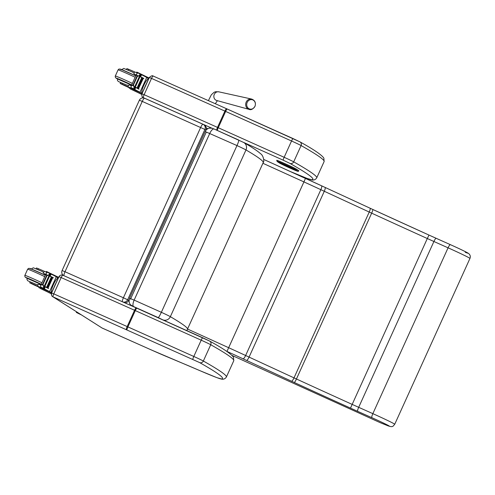 <?xml version="1.0" encoding="UTF-8"?>
<svg xmlns="http://www.w3.org/2000/svg" width="495" height="495" viewBox="0 0 495 495"><rect width="100%" height="100%" fill="white"/><g stroke="black" fill="none" stroke-linecap="round" stroke-linejoin="round"><path stroke-width="0.74" d="M130.816 304.994L130.878 305.056C129.152 303.602 128.7 301.337 129.523 298.256L134.151 300.106L209.787 133.378A5.94 2.197 -66.3 0 1 214.1 129.003A5.94 2.197 -66.3 0 1 214.168 129.034L238.72 140.048A5.94 0.705 114.6 0 1 238.738 140.054A5.94 0.705 114.6 0 1 236.981 145.573L161.351 312.302C159.823 315.581 158.771 317.351 158.19 317.592L162.707 319.789A5.94 5.674 120.3 0 0 170.354 316.676A11.942 0.377 -155.6 0 0 161.351 312.302L134.151 300.106A5.94 2.197 113.7 0 0 133.625 306.578L158.19 317.592M130.878 305.056L133.625 306.578M130.816 305L131.911 305.984M202.956 124.251L144.602 98.251A3.96 0.817 114 0 0 144.577 98.239A3.96 0.817 114 0 0 142.269 101.407L139.355 100.219L62.092 270.555L65.006 271.736A3.96 0.817 114 0 0 63.997 275.727M139.355 100.219A3.96 3.96 0 0 1 144.577 98.239L202.981 124.264A3.96 0.817 -66 0 1 202.999 124.276A3.96 3.873 -57.1 0 1 203.519 124.554L203.519 124.554A3.96 3.96 0 0 0 202.981 124.264A3.96 0.817 -66 0 0 200.673 127.425L123.404 297.761L127.642 299.791L204.905 129.455L142.269 101.407L65.006 271.736L123.404 297.761A3.96 0.817 -66 0 0 122.401 301.752M205.951 130.129L204.905 129.455A3.96 3.873 -57.1 0 0 203.519 124.554L204.559 125.229A3.96 3.873 -57.1 0 1 205.951 130.129L205.821 130.408M122.946 301.993A3.96 3.873 -57.1 0 0 127.642 299.791L128.681 300.465L129.121 299.5M63.546 275.511L63.546 275.511A3.96 3.873 -57.1 0 0 63.608 275.554L63.546 275.511A3.96 3.96 0 0 1 62.092 270.555M124.783 302.81A3.96 3.873 -57.1 0 0 128.681 300.465M102.125 328.043L52.693 296.66A2.933 2.859 -57.6 0 0 53.058 296.858L199.609 362.581A473.319 14.986 24.4 0 1 221.11 378.96A48.553 1.534 24.4 0 1 200.073 370.73A394.843 12.505 24.4 0 1 189.257 366.071L165.881 356.282A36.673 1.163 24.4 0 1 151.916 350.206L102.125 328.043L53.058 296.858M254.962 106.239A4.814 4.319 -76.1 0 1 252.122 108.962A4.814 4.319 -76.1 0 1 246.696 104.723A4.814 4.319 -76.1 0 1 251.967 99.668A4.814 4.319 -76.1 0 1 254.962 106.239M120.161 83.457L120.588 82.517L122.438 83.228L122.011 84.169L120.161 83.457L124.579 85.61A13.804 0.439 24.4 0 1 129.572 87.887M136.472 72.678L136.738 72.091L137.635 72.456L148.624 77.789A8.984 1.961 -66 0 1 148.902 78.229M141.799 94.124A8.984 1.961 -66 0 1 141.267 94.174A8.984 1.961 -66 0 1 141.211 94.143L130.346 88.951A11.224 0.353 -155.6 0 1 139.244 93.264L141.211 94.143M135.048 87.225L135.587 87.479L134.925 89.626A42.1 1.33 24.4 0 1 139.974 92.287L141.972 93.561A8.149 1.782 114 0 1 143.853 85.27A8.149 1.782 114 0 1 148.679 78.717L146.706 77.449A42.1 1.33 -155.6 0 0 141.657 74.788L140.128 75.16M141.657 74.788L140.487 76.682A42.1 1.33 24.4 0 1 143.822 78.402L143.748 78.575A42.1 1.33 24.4 0 0 140.029 76.663L140.667 74.095M140.029 76.663L135.29 87.12A42.1 1.33 24.4 0 1 139.002 89.026L138.922 89.199A42.1 1.33 24.4 0 0 135.587 87.479M146.706 77.449L139.974 92.287M141.768 77.591L137.059 87.974A42.1 1.33 24.4 0 1 137.356 88.122L142.164 77.777L141.768 77.591M142.368 77.901L137.66 88.283A42.1 1.33 24.4 0 1 137.938 88.426L142.746 78.08L142.368 77.901M143.296 78.365L142.937 78.191L138.229 88.574A42.1 1.33 24.4 0 1 138.489 88.716L143.296 78.365L138.495 88.698M139.466 76.341L140.357 74.256L138.52 76.057L137.393 76.31L133.403 85.115L133.947 86.136L131.986 85.264L131.088 86.229L131.163 88.073L127.896 86.724A21.83 0.693 24.4 0 0 122.011 84.169M135.29 87.12L134.027 89.36L133.959 88.438L133.743 88.84L131.07 87.652M133.947 86.136L133.959 88.438L134.733 86.774M137.393 76.31L136.558 75.178L136.663 73.934L137.233 73.322L138.025 72.92L140.357 74.256M131.986 85.264L133.403 85.115M141.657 93.431A8.149 1.782 -66 0 1 141.601 93.413A8.149 1.782 -66 0 1 141.551 93.382L141.038 93.06L140.698 93.815M129.319 88.444L129.665 87.683L141.038 93.06M143.822 78.402L142.312 77.826M139.002 89.026L137.845 88.512A37.738 1.194 24.4 0 0 135.11 87.083M139.949 76.422L140.487 76.682M136.199 74.962L134.219 74.132L136.15 75.073M134.72 86.705L139.429 76.323L139.72 76.465L134.98 86.879M138.229 88.574L138.581 88.747M137.548 73.112L134.621 71.886A21.83 0.693 -155.6 0 0 128.743 69.331L128.347 70.191M128.743 69.331L126.893 68.619L126.534 69.411M131.299 85.765L129.325 84.93L128.533 85.313L127.896 86.724M134.714 89.403L134.213 88.19M146.409 83.717A8.149 1.782 114 0 0 145.344 85.87A8.149 1.782 114 0 0 144.416 88.11M149.391 77.393A1.98 0.433 114 0 0 148.772 78.507L142.232 92.924A1.98 0.433 114 0 0 141.706 94.644M117.569 78.841L131.664 84.961M134.621 71.886L133.984 73.297L134.219 74.132M133.984 73.297L132.654 72.146L123.75 68.434L121.764 69.597L135.828 75.785M122.438 83.228A21.83 0.693 24.4 0 1 126.689 85.072L128.533 85.313M123.676 85.016L126.287 86.279L123.676 85.016M29.731 282.812L30.158 281.872L32.008 282.583L31.581 283.524L29.731 282.812L34.149 284.965A13.804 0.439 24.4 0 1 39.142 287.242M46.041 272.033L46.307 271.439L47.204 271.811L58.193 277.144A8.984 1.961 -66 0 1 58.472 277.584M51.369 293.479A8.984 1.961 -66 0 1 50.837 293.523A8.984 1.961 -66 0 1 50.781 293.492L39.916 288.3A11.224 0.353 -155.6 0 1 48.813 292.619L50.781 293.492M44.618 286.574L45.156 286.834L44.494 288.981A42.1 1.33 24.4 0 1 49.543 291.642L51.542 292.916A8.149 1.782 114 0 1 53.423 284.619A8.149 1.782 114 0 1 58.249 278.072L56.275 276.804A42.1 1.33 -155.6 0 0 51.226 274.143L49.698 274.508M51.226 274.143L50.051 276.031A42.1 1.33 24.4 0 1 53.392 277.757L53.318 277.93A42.1 1.33 24.4 0 0 49.599 276.018L50.236 273.45M49.599 276.018L44.859 286.469A42.1 1.33 24.4 0 1 48.572 288.381L48.491 288.554A42.1 1.33 24.4 0 0 45.156 286.834M56.275 276.804L49.543 291.642M51.338 276.94L46.629 287.323A42.1 1.33 24.4 0 1 46.926 287.477L51.727 277.132L51.338 276.94M51.938 277.25L47.229 287.632A42.1 1.33 24.4 0 1 47.508 287.781L52.315 277.429L51.938 277.25M52.866 277.72L52.507 277.547L47.798 287.929A42.1 1.33 24.4 0 1 48.058 288.065L52.767 277.683L48.065 288.053M49.636 274.335L49.024 275.684L49.927 273.605L48.089 275.406L46.963 275.666L42.972 284.464L43.517 285.491L41.555 284.619L40.658 285.584L40.732 287.428L37.465 286.079A21.83 0.693 24.4 0 0 31.581 283.524M44.859 286.469L43.597 288.715L43.529 287.793L43.312 288.195L40.64 287.007M43.517 285.491L43.529 287.793L44.321 286.085L43.696 287.428M46.963 275.666L46.128 274.533L46.233 273.283L46.802 272.671L47.594 272.275L49.927 273.605M41.555 284.619L42.972 284.464M51.226 292.786A8.149 1.782 -66 0 1 51.171 292.768A8.149 1.782 -66 0 1 51.121 292.737L50.608 292.409L50.267 293.17M38.888 287.793L39.235 287.038L50.608 292.409M53.392 277.757L51.882 277.181M48.572 288.381L47.415 287.867A37.738 1.194 24.4 0 0 44.68 286.438M49.519 275.777L50.051 276.031M45.769 274.317L43.789 273.481L45.719 274.428M44.29 286.06L48.999 275.678L49.29 275.82L44.55 286.234M47.798 287.929L48.151 288.102M47.118 272.467L44.191 271.235A21.83 0.693 -155.6 0 0 38.313 268.68L37.917 269.546M38.313 268.68L36.463 267.974L36.104 268.76M40.868 285.114L38.895 284.285L38.103 284.662L37.465 286.079M44.284 288.758L43.783 287.546M55.978 283.066A8.149 1.782 114 0 0 54.914 285.219A8.149 1.782 114 0 0 53.986 287.459M58.955 276.761A1.98 0.433 114 0 0 58.342 277.862L51.802 292.279A1.98 0.433 114 0 0 51.338 294.302M27.138 278.196L41.233 284.309M44.191 271.235L43.554 272.652L43.789 273.481M43.554 272.652L42.224 271.495L33.32 267.783L31.334 268.946L45.398 275.14M32.008 282.583A21.83 0.693 24.4 0 1 36.259 284.421L38.103 284.662M33.245 284.365L35.857 285.627L33.245 284.365M79.559 313.737A13.804 0.439 24.4 0 1 79.107 313.539L79.138 313.471M81.26 314.82A21.83 0.693 24.4 0 1 79.683 314.09L76.31 312.413L79.107 313.539M80.171 314.127L78.099 313.267L81.044 314.678M380.494 422.786A3.96 3.162 -68 0 1 380.339 422.724L380.339 422.724A3.96 3.162 -68 0 1 380.191 422.656L231.938 355.385L380.191 422.662A3.96 3.96 0 0 0 380.339 422.724L387.071 425.434M226.444 351.19L226.964 351.431A70.234 2.221 24.4 0 1 243.014 358.795C243.707 358.77 244.579 357.675 245.631 355.503A74.194 2.351 -155.6 0 0 228.709 347.731L187.685 329.101M243.014 358.795L246.541 360.428C247.184 360.379 248.026 359.265 249.072 357.099L245.631 355.503L320.853 189.678L324.293 191.274L249.072 357.099L294.011 377.871A3.96 0.872 -65.2 0 1 291.53 381.224A35.646 1.126 -155.6 0 0 294.265 382.486A389.256 12.326 -155.6 0 0 350.491 408.115A51.486 1.627 -155.6 0 0 357.637 411.326L371.856 417.681C371.559 417.211 371.887 415.862 372.846 413.653L358.689 407.323A47.526 1.504 24.4 0 1 352.094 404.359A385.296 12.202 24.4 0 1 296.437 378.991A31.686 1.002 24.4 0 1 294.011 377.871L369.233 212.046A31.686 1.002 -155.6 0 0 371.665 213.166L296.437 378.991A3.96 0.538 -65.4 0 1 294.265 382.486M371.856 417.681A16.174 0.514 24.4 0 1 387.133 424.852A16.174 0.514 24.4 0 1 386.731 425.298L386.886 425.366M465.22 252.264A16.174 0.514 -155.6 0 0 465.628 251.813A16.174 0.514 -155.6 0 0 450.345 244.648C449.856 244.598 449.101 245.656 448.068 247.822L372.846 413.653A20.134 0.637 -155.6 0 1 394.732 424.264C393.036 425.904 393.339 428.033 386.892 425.372M450.345 244.648L450.326 244.635C457.757 247.952 466.228 251.906 468.487 253.409C470.231 254.795 470.726 256.472 469.953 258.433L394.732 424.264M321.571 185.786L325.06 187.407C325.469 187.834 325.215 189.127 324.293 191.274L369.233 212.046A3.96 0.872 114.8 0 0 370.05 208.203L321.509 185.761C322.004 186.163 321.787 187.469 320.853 189.678A74.194 2.351 24.4 0 0 303.93 181.906L226.964 351.431M291.035 168.053A0.792 0.78 123.5 0 1 290.447 168.034L287.682 166.803A0.792 0.78 123.5 0 1 287.57 166.741L287.57 166.741A0.792 0.792 0 0 0 287.682 166.803L280.906 163.276L286.351 165.639L292.551 168.467L289.575 167.458L290.454 168.04A0.792 0.792 0 0 0 291.048 168.059M284.897 165.318L291.394 168.213A0.792 0.78 -56.5 0 0 291.555 168.35L291.555 168.35A0.792 0.78 -56.5 0 0 291.666 168.411L291.642 168.325M284.718 165.237L284.922 165.404A0.792 0.78 -56.5 0 0 285.244 165.472M279.52 163.053A0.792 0.78 123.5 0 1 279.409 162.991L296.431 170.837C299.296 171.691 297.52 171.505 298.813 170.868L298.844 170.8A10.89 0.347 -155.6 0 0 298.689 170.651L296.425 169.154A10.89 0.347 -155.6 0 0 285.844 164.049A10.89 0.347 -155.6 0 0 276.742 160.3L277.144 161.494A0.792 0.78 123.5 0 0 277.256 161.556A10.098 0.322 24.4 0 1 284.656 164.501A10.098 0.322 24.4 0 1 295.354 169.63L297.619 171.128A10.098 0.322 24.4 0 1 290.219 168.182A10.098 0.322 24.4 0 1 279.52 163.053L277.256 161.556M187.58 329.342C188.137 327.944 182.395 323.724 170.354 316.676L245.984 149.948C258.025 156.995 263.767 161.215 263.21 162.614L186.813 330.611M205.153 131.528L236.981 145.573A11.942 0.377 24.4 0 1 245.984 149.948A5.94 5.674 -59.7 0 0 243.788 142.529A5.94 5.674 -59.7 0 0 243.788 142.523L214.1 129.003L211.996 128.211L209.521 128.137C209.651 127.995 206.582 128.595 205.153 131.528L129.523 298.256M290.528 171.604A2.933 1.559 -66.7 0 1 290.485 171.586L307.228 178.472L312.71 180.05A2.933 2.921 -90.8 0 1 311.46 179.784A48.553 1.534 24.4 0 1 290.423 171.561A394.843 12.505 24.4 0 1 290.398 171.548A2.933 1.559 -66.7 0 0 290.435 171.567M312.71 180.05C314.393 180.112 315.736 179.382 316.726 177.853A476.246 15.079 -155.6 0 0 293.696 161.853A2.933 2.76 119.5 0 1 289.959 163.406A473.319 14.986 24.4 0 1 311.46 179.784M299.766 141.78L293.046 138.569A2.933 0.371 114.2 0 0 293.04 138.563A2.933 0.371 114.2 0 0 291.543 141.001A9.9 0.316 24.4 0 1 301.084 145.555L293.696 161.853A9.9 0.316 -155.6 0 0 284.149 157.299A2.933 0.371 114.2 0 0 283.239 160.201L289.959 163.406M316.726 177.853L324.12 161.562A476.246 15.079 24.4 0 0 301.084 145.555A2.933 2.76 119.5 0 0 300.001 141.892L227.149 108.999A2.933 0.371 114.2 0 0 227.143 108.993A2.933 0.371 114.2 0 0 225.64 111.431L291.543 141.001L284.149 157.299L218.252 127.722A2.933 0.371 114.2 0 0 217.305 130.414M243.546 142.387L283.239 160.201M293.04 138.563L226.636 108.764A2.933 0.606 114 0 0 226.617 108.758A2.933 0.606 114 0 0 224.909 111.103A9.9 0.316 24.4 0 1 225.64 111.431L218.252 127.722A9.9 0.316 -155.6 0 0 217.522 127.394A2.933 0.606 114 0 0 216.723 130.154M226.599 108.751L153.246 76.063A2.933 0.606 114 0 0 153.227 76.057A2.933 0.606 114 0 0 151.519 78.402L224.909 111.103L217.522 127.394L144.125 94.694A2.933 0.606 114 0 0 143.432 97.694L211.854 128.18M227.143 108.993L153.227 76.057C152.435 75.339 151.136 75.822 149.335 77.511L151.519 78.402L144.125 94.694L141.947 93.802C141.706 95.925 142.077 97.156 143.043 97.49A2.933 2.859 -57.6 0 0 143.401 97.682L143.432 97.694M143.921 98.016L143.401 97.682M151.953 350.225A2.933 0.644 -66 0 1 151.934 350.213L200.129 370.755L216.878 377.648L222.36 379.22A2.933 2.921 -90.8 0 1 221.11 378.96M222.36 379.22C224.043 379.288 225.386 378.557 226.376 377.029A476.246 15.079 -155.6 0 0 203.346 361.022A2.933 2.76 119.5 0 1 199.609 362.581M126.992 329.8A2.933 0.371 114.2 0 1 127.902 326.892L193.799 356.468L201.193 340.176A9.9 0.316 24.4 0 1 210.734 344.73L203.346 361.022A9.9 0.316 -155.6 0 0 193.799 356.468A2.933 0.371 114.2 0 0 192.889 359.37M53.083 296.864A2.933 0.606 114 0 1 53.782 293.869L127.172 326.57L134.566 310.272A9.9 0.316 24.4 0 1 135.296 310.6L127.902 326.892A9.9 0.316 -155.6 0 0 127.172 326.57A2.933 0.606 114 0 0 126.479 329.571M51.598 292.978L58.985 276.68L61.17 277.571L53.782 293.869L51.598 292.978C51.362 295.1 51.727 296.326 52.693 296.66M101.803 327.876L151.934 350.213A2.933 0.644 -66 0 1 151.916 350.206M202.678 337.732L136.799 308.168A2.933 0.371 -65.8 0 1 136.799 308.168A2.933 0.371 -65.8 0 0 135.296 310.6L201.193 340.176A2.933 0.371 -65.8 0 1 202.69 337.739A2.933 0.371 -65.8 0 1 202.703 337.745L209.422 340.95M58.985 276.68C60.569 273.908 63.83 275.474 62.877 275.226A2.933 0.606 -66 0 0 61.17 277.571L134.566 310.272A2.933 0.606 -66 0 1 136.267 307.927L209.651 341.067A2.933 2.76 -60.5 0 1 210.734 344.73A476.246 15.079 24.4 0 1 233.77 360.731L226.376 377.029M136.781 308.162L136.286 307.94A2.933 0.606 -66 0 0 136.267 307.927L62.877 275.226A2.933 0.606 -66 0 1 62.896 275.239L136.249 307.921M216.68 100.479L216.717 100.491A4.455 3.997 -76.1 0 1 213.995 95.226A4.455 3.997 -76.1 0 1 218.852 91.841L251.633 99.062A5.315 4.764 103.9 0 0 245.842 103.102A5.315 4.764 103.9 0 0 249.084 109.376C250.99 110.249 252.964 109.228 255.012 106.307C256.076 102.75 254.95 100.337 251.633 99.062M207.851 128.7A26.452 0.835 -155.6 0 0 206.279 127.982L207.851 128.7M137.004 76.137L133.013 84.942M138.52 76.057L136.558 75.178M148.116 77.461L147.801 78.148M130.562 88.048L130.222 88.809M137.635 72.456L137.369 73.043M134.733 86.736L134.126 88.079M140.066 74.98L139.454 76.335M134.925 89.626L134.12 89.267M135.147 77.276A11.88 0.377 24.4 0 0 123.991 72.19A11.88 0.377 24.4 0 0 118.07 69.869L115.199 76.267L115.49 77.647L117.519 78.946A10.296 0.328 24.4 0 1 119.394 79.324A10.296 0.328 24.4 0 1 131.689 84.905M121.362 69.801A10.296 0.328 24.4 0 1 123.67 70.395A10.296 0.328 24.4 0 1 135.779 75.89L120.483 69.127L118.967 69.034L118.07 69.869M115.292 75.995A11.88 0.377 24.4 0 1 121.213 78.315A11.88 0.377 24.4 0 1 132.369 83.401M117.624 78.717L117.402 80.258L118.225 81.44L126.689 85.072M117.519 78.953L131.577 85.146M46.573 275.492L42.582 284.291M48.089 275.406L46.128 274.533M57.686 276.816L57.37 277.503M40.132 287.403L39.792 288.158M47.204 271.811L46.938 272.399M44.494 288.981L43.69 288.622M44.717 276.625A11.88 0.377 24.4 0 0 33.561 271.538A11.88 0.377 24.4 0 0 27.64 269.218L24.769 275.622L25.059 277.002L27.089 278.295A10.296 0.328 24.4 0 1 28.964 278.679A10.296 0.328 24.4 0 1 41.258 284.254M30.931 269.156A10.296 0.328 24.4 0 1 33.239 269.744A10.296 0.328 24.4 0 1 45.348 275.245L30.053 268.476L28.537 268.383L27.64 269.218M24.861 275.35A11.88 0.377 24.4 0 1 30.783 277.67A11.88 0.377 24.4 0 1 41.939 282.756M27.194 278.066L26.971 279.607L27.794 280.795L36.259 284.421M27.089 278.308L41.147 284.495M321.54 185.774L263.767 159.452L305.458 178.392L303.93 181.906L262.907 163.276M321.509 185.761A70.234 2.221 -155.6 0 0 305.464 178.392M350.491 408.115L427.315 238.528A385.296 12.202 -155.6 0 1 371.665 213.166A3.96 0.538 -65.4 0 0 372.772 209.453L370.05 208.203A3.96 0.872 114.8 0 0 370.025 208.191L325.091 187.419M450.326 244.635L428.986 235.076L427.315 238.528A47.526 1.504 -155.6 0 0 433.911 241.498A3.96 0.693 -65.9 0 1 436.107 238.281A51.486 1.627 24.4 0 1 428.986 235.076L372.772 209.453A3.96 0.538 -65.4 0 0 372.754 209.447A35.646 1.126 24.4 0 1 370.074 208.216M428.986 235.076A389.256 12.326 24.4 0 1 372.785 209.465M450.302 244.623L436.126 238.293A3.96 0.693 -65.9 0 0 436.107 238.281M386.731 425.298L380.191 422.656M246.541 360.428L291.53 381.224M357.637 411.326A3.96 0.693 -65.9 0 1 358.689 407.323L433.911 241.498L448.068 247.822A20.134 0.637 24.4 0 1 469.953 258.433M290.732 167.923L291.481 168.251M293.968 168.993A0.792 0.78 123.5 0 1 293.337 168.993M293.083 168.504A0.792 0.78 123.5 0 1 292.551 168.467M285.9 165.107L285.949 165.46M281.593 163.214L281.643 163.56M280.498 162.212L280.795 163.214A0.792 0.78 -56.5 0 0 280.906 163.276M280.795 163.214L281.587 163.74A0.792 0.78 -56.5 0 0 281.698 163.796M291.376 168.529L295.323 169.878L294.11 169.073L279.78 162.459L278.499 162.106L279.712 162.911L284.743 165.324M291.4 168.213A0.792 0.792 0 0 0 291.555 168.35L292.427 168.931A0.792 0.78 -56.5 0 0 292.539 168.993M285.794 165.986A0.792 0.78 -56.5 0 0 286.382 165.998M280.479 162.83A0.792 0.78 123.5 0 1 279.712 162.911M278.976 162.156A0.792 0.78 123.5 0 1 278.499 162.106M278.679 162.051L278.629 162.044C276.408 160.881 293.015 168.164 293.999 169.012A0.792 0.78 -56.5 0 0 294.11 169.073M293.999 169.012L295.212 169.816A0.792 0.78 -56.5 0 0 295.323 169.878M297.619 171.128A0.792 0.78 -56.5 0 0 298.652 170.726L296.387 169.222A0.792 0.78 123.5 0 1 295.354 169.63M296.425 169.154L296.387 169.222A10.89 0.347 -155.6 0 0 285.807 164.117A10.89 0.347 -155.6 0 0 276.711 160.368M130.476 299.221L206.124 132.45M263.21 162.614C264.491 162.051 263.6 155.51 260.556 153.704C257.555 150.981 251.967 147.256 243.788 142.523M143.043 97.49L143.835 97.991M300.001 141.892C313.725 149.465 321.676 154.873 323.86 158.128L324.12 161.562M141.947 93.802L149.335 77.511M209.651 341.067C223.375 348.635 231.326 354.049 233.51 357.297L233.77 360.731M217.423 100.683L215.294 103.709M218.84 91.835L215.659 91.724L214.112 92.268L211.315 94.811L208.401 100.64M216.717 100.491L249.084 109.376M141.267 94.174L139.312 93.301M131.088 86.229L136.663 73.934M138.031 88.463L142.746 78.08M137.449 88.159L142.164 77.777M139.875 76.583L140.933 74.244M134.065 89.385L135.129 87.04M130.89 87.788L131.045 87.454M50.837 293.523L48.881 292.656M40.658 285.584L46.233 273.283M47.6 287.812L52.315 277.429M47.019 287.515L51.727 277.132M49.444 275.938L50.502 273.593M43.634 288.733L44.698 286.395M40.46 287.137L40.615 286.803M76.57 311.838L76.31 312.413M287.682 166.803L290.454 168.04M281.587 163.74L287.57 166.741M289.717 167.489L290.738 167.923M291.487 168.257C294.847 169.742 293.318 169.03 294.42 168.628M279.409 162.991L277.144 161.494"/></g></svg>
